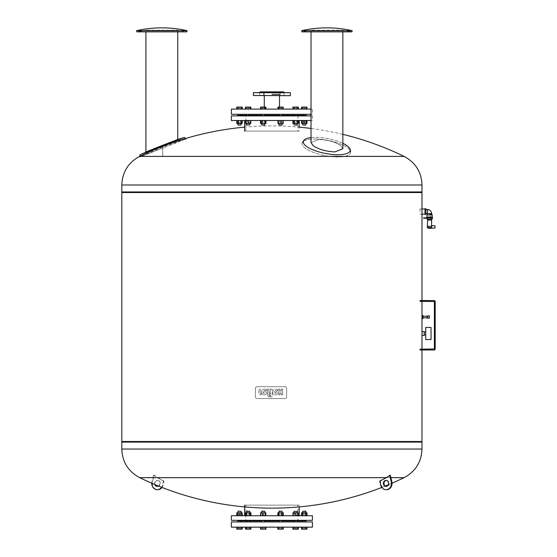<?xml version="1.0" encoding="UTF-8"?>
<svg xmlns="http://www.w3.org/2000/svg" width="557" height="557" viewBox="0 0 557 557"><rect width="100%" height="100%" fill="white"/><g stroke="black" fill="none" stroke-linecap="round" stroke-linejoin="round"><path stroke-width="0.42" stroke-dasharray="2.79 2.09" d="M342.84 31.853L342.84 30.175L351.92 31.853L352.205 30.684L301.65 30.684L314.287 30.684L301.65 30.684L301.936 31.853L351.92 31.853L301.936 31.853L311.022 30.175L342.84 30.175L311.022 30.175L342.84 30.175L311.022 30.175L311.022 142.536L318.973 139.48C328.052 139.904 335.272 141.938 340.633 145.572L342.84 148.754L334.882 151.922C325.657 151.427 318.388 149.311 313.076 145.572L311.022 142.536L318.973 139.48C328.052 139.904 335.272 141.938 340.633 145.572L342.84 148.754L342.84 30.175L351.92 31.853L301.936 31.853L311.022 30.175L311.022 31.853M306.078 146.059A23.888 7.52 11 0 1 303.704 140.566A23.888 7.52 11 0 1 315.638 137.37A23.888 7.52 11 0 1 347.443 146.059A23.888 7.52 11 0 1 350.193 149.638A23.888 7.52 11 0 1 337.883 154.742A23.888 7.52 11 0 1 306.078 146.059M314.879 139.006A24.696 7.777 11 0 1 347.77 147.988A24.696 7.777 11 0 1 350.611 151.692A24.696 7.777 11 0 1 337.883 156.963A24.696 7.777 11 0 1 304.999 147.988A24.696 7.777 11 0 1 302.542 142.307A24.696 7.777 11 0 1 314.879 139.006A24.696 7.777 11 0 0 302.542 142.307A24.696 7.777 11 0 0 304.999 147.988A24.696 7.777 11 0 0 337.883 156.963A24.696 7.777 11 0 0 350.611 151.692A24.696 7.777 11 0 0 347.77 147.988A24.696 7.777 11 0 0 314.879 139.006M187.11 30.684L136.556 30.684M177.739 31.853L177.739 30.175L145.92 30.175L177.739 30.175L186.825 31.853L136.841 31.853L145.92 30.175L145.92 31.853M177.739 139.48L161.976 145.572M161.92 145.593L159.601 146.505M184.416 137.37L139.918 154.742M141.408 156.385L139.918 156.385L139.918 156.963L162.923 147.988L139.918 156.963L162.379 147.125L162.923 147.988L185.927 139.006L162.923 147.988L162.379 147.125M342.84 143.295A23.888 7.52 11 0 0 315.638 137.37A23.888 7.52 11 0 0 311.022 137.621M231.371 114.303L312.421 114.303L312.421 109.095L311.022 109.095M231.371 109.095L312.421 109.095M297.953 131.111L245.839 131.111L297.953 131.111L297.953 115.299L279.774 115.299L295.259 115.299L295.753 115.905L297.194 115.905L297.201 114.303L293.999 114.303L297.201 114.303M293.999 115.299L304.763 115.299L302.674 115.299L304.763 115.299L305.201 115.905L246.598 115.905L248.039 115.905L248.533 115.299L261.693 115.299L261.915 115.905L263.886 115.905L264.819 115.299L261.623 115.299L282.169 115.299L245.839 115.299L279.496 115.299L279.906 115.905L281.877 115.905L282.1 115.299L295.259 115.299L293.999 115.299L293.999 114.303M245.839 131.111L245.839 115.299M299.213 131.111L244.579 131.111L299.213 131.111L299.213 127.149A301.978 301.978 0 0 0 244.579 127.149M244.579 120.507L299.213 120.507L244.579 120.507M231.371 120.507L312.421 120.507L312.421 115.905L311.022 115.905M231.371 115.905L312.421 115.905M246.591 114.303L249.794 114.303L246.591 114.303L249.794 114.303L246.591 114.303L246.598 115.905L237.916 115.905L238.333 115.299L241.118 115.299L237.916 115.299L237.916 115.905L239.03 115.299L246.633 115.299L246.598 115.905L238.591 115.905M249.794 123.466L246.591 123.466L249.794 123.466L248.192 123.466L249.794 123.466L249.794 124.907L246.591 124.907L249.794 124.907L246.591 124.907L246.591 123.466M249.794 124.907L246.591 124.907M240.916 125.109L237.916 124.907L241.118 124.907L237.916 124.907L241.118 124.907L241.118 123.466L237.916 123.466L241.118 123.466M238.131 114.303L241.118 114.303L238.131 114.303M262.417 124.907L264.819 124.907L262.417 124.907M262.417 123.466L264.819 123.466L262.417 123.466M262.521 125.109L264.624 125.109L262.521 125.109M264.018 114.303L261.623 114.303L264.018 114.303M279.182 124.907L282.169 124.907L279.182 124.907M279.182 123.466L282.169 123.466L279.182 123.466M279.356 125.109L281.974 125.109L279.356 125.109M281.96 114.303L278.973 114.303L281.96 114.303M293.999 123.466L295.6 123.466L293.999 123.466L293.999 124.907L297.201 124.907L293.999 124.907L297.201 124.907L297.201 123.466L293.999 123.466L297.201 123.466M297.201 124.907L293.999 124.907M302.89 124.907L305.877 124.907L302.89 124.907M302.89 123.466L305.877 123.466L302.89 123.466M305.877 124.907L302.674 124.907L305.877 124.907L305.877 123.466M305.73 115.905L305.459 115.299L305.73 115.905L306.67 115.905L305.73 115.905M305.201 115.905L297.194 115.905M305.661 114.303L302.674 114.303L305.661 114.303M303.474 115.299L305.459 115.299L303.474 115.299M281.376 124.907L278.973 124.907L281.376 124.907M264.61 124.907L261.623 124.907L264.61 124.907M271.893 94.091L279.51 94.091L271.893 94.091M271.893 109.095L279.51 109.095L271.893 109.095M264.15 120.507L260.495 120.507L265.947 120.507L264.15 120.507L264.15 123.466L260.495 123.466M265.947 123.466L264.15 123.466M261.421 120.507L261.421 123.466M282.684 120.507L277.957 120.507L283.186 120.507L282.684 120.507L282.684 123.466L277.957 123.466M283.186 123.466L282.684 123.466M280.067 120.507L280.067 123.466M296.526 120.507L292.871 120.507L298.322 120.507L296.526 120.507L296.526 123.466L292.871 123.466M298.322 123.466L296.526 123.466M293.797 120.507L293.797 123.466M306.385 120.507L301.664 120.507L306.886 120.507L306.385 120.507L306.385 123.466L301.664 123.466L306.385 123.466M303.774 120.507L303.774 123.466M305.201 120.507L301.546 120.507L306.998 120.507L305.201 120.507L305.201 123.466L301.546 123.466M306.072 120.507L306.072 123.466M306.998 123.466L305.201 123.466M302.472 120.507L302.472 123.466M303.342 120.507L303.342 123.466M297.201 115.738L297.16 115.299L297.953 115.299M298.211 123.466L292.982 123.466L298.211 123.466L298.211 120.507L297.71 120.507L297.71 123.466M297.71 120.507L295.099 120.507L295.099 123.466M295.099 120.507L292.982 120.507L292.982 123.466M292.982 120.507L293.49 120.507L293.49 123.466M293.49 120.507L296.101 120.507L296.101 123.466M296.101 120.507L298.211 120.507M283.297 123.466L277.846 123.466L283.297 123.466L283.297 120.507L281.501 120.507L281.501 123.466M281.501 120.507L278.772 120.507L278.772 123.466M278.772 120.507L277.846 120.507L277.846 123.466M277.846 120.507L279.642 120.507L279.642 123.466M279.642 120.507L282.371 120.507L282.371 123.466M282.371 120.507L283.297 120.507M265.334 123.466L260.606 123.466L265.835 123.466L265.334 123.466L265.334 120.507L262.716 120.507L262.716 123.466M262.716 120.507L260.606 120.507L260.606 123.466M260.606 120.507L261.108 120.507L261.108 123.466M261.108 120.507L263.726 120.507L263.726 123.466M263.726 120.507L265.835 120.507L265.835 123.466M265.835 120.507L265.334 120.507M249.125 123.466L245.47 123.466L250.922 123.466L249.125 123.466L249.125 120.507L246.396 120.507L246.396 123.466M246.396 120.507L245.47 120.507L245.47 123.466M245.47 120.507L247.266 120.507L247.266 123.466M247.266 120.507L249.996 120.507L249.996 123.466M249.996 120.507L250.922 120.507L250.922 123.466M250.922 120.507L249.125 120.507M239.016 123.466L242.128 123.466L239.016 123.466L239.016 120.507L236.906 120.507L236.906 123.466M236.906 120.507L237.407 120.507L237.407 123.466M237.407 120.507L240.018 120.507L240.018 123.466M240.018 120.507L242.128 120.507L242.128 123.466M242.128 120.507L241.627 120.507L241.627 123.466M241.627 120.507L239.016 120.507M237.721 120.507L242.246 120.507L237.721 120.507L237.721 123.466L236.788 123.466M242.246 123.466L237.721 123.466M240.45 120.507L240.45 123.466M248.039 115.905L261.915 115.905M263.886 115.905L279.906 115.905M281.877 115.905L295.753 115.905M237.484 115.299L238.333 115.299M305.877 115.299L306.308 115.299M250.302 120.507L245.581 120.507L250.81 120.507L250.302 120.507L250.302 123.466L245.581 123.466M250.81 123.466L250.302 123.466M247.691 120.507L247.691 123.466M312.421 120.507L311.022 120.507M240.332 109.095L236.816 109.095L240.332 109.095L240.332 107.097L242.218 107.097M237.63 109.095L237.63 107.097L240.332 107.097M236.816 107.097L237.63 107.097M250.225 109.095L245.54 109.095L250.225 109.095L250.225 107.097L250.845 107.097L245.54 107.097L250.225 107.097M247.573 109.095L247.573 107.097M264.032 109.095L260.516 109.095L264.032 109.095L264.032 107.097L265.926 107.097M261.33 109.095L261.33 107.097L264.032 107.097M260.516 107.097L261.33 107.097M279.948 109.095L283.221 109.095L277.922 109.095L279.948 109.095L279.948 107.097L283.221 107.097L277.866 107.097L283.276 107.097M277.922 107.097L279.948 107.097M282.601 109.095L282.601 107.097M293.706 109.095L298.301 109.095L292.898 109.095L293.706 109.095L293.706 107.097L298.301 107.097M292.898 107.097L293.706 107.097M296.415 109.095L296.415 107.097M303.656 109.095L306.928 109.095L301.622 109.095L303.656 109.095L303.656 107.097L306.928 107.097L303.656 107.097M306.301 109.095L306.301 107.097M302.381 109.095L306.977 109.095L301.574 109.095L302.381 109.095L302.381 107.097L306.977 107.097M303.461 109.095L303.461 107.097M306.162 109.095L306.162 107.097M301.574 107.097L302.381 107.097M305.09 109.095L305.09 107.097M293.567 109.095L298.253 109.095L293.567 109.095L293.567 107.097L292.947 107.097L298.253 107.097L293.567 107.097M296.22 109.095L296.22 107.097M298.253 109.095L298.253 107.097M297.626 109.095L297.626 107.097M292.947 109.095L292.947 107.097M294.98 109.095L294.98 107.097M279.76 109.095L283.276 109.095L279.76 109.095L279.76 107.097M282.462 109.095L282.462 107.097M281.382 109.095L281.382 107.097M277.866 109.095L277.866 107.097M278.681 109.095L278.681 107.097M263.844 109.095L260.572 109.095L265.87 109.095L263.844 109.095L263.844 107.097L260.572 107.097L263.844 107.097M265.87 109.095L265.87 107.097M265.25 109.095L265.25 107.097M262.598 109.095L262.598 107.097M261.191 109.095L261.191 107.097M260.572 109.095L260.572 107.097M250.086 109.095L245.491 109.095L250.894 109.095L250.086 109.095L250.086 107.097M249.007 109.095L249.007 107.097L250.894 107.097M246.305 109.095L246.305 107.097L249.007 107.097M247.378 109.095L247.378 107.097M245.491 107.097L246.305 107.097M242.17 109.095L236.864 109.095L242.17 109.095L242.17 107.097L236.864 107.097L242.17 107.097M241.55 109.095L241.55 107.097M238.897 109.095L238.897 107.097M236.864 109.095L236.864 107.097M240.137 109.095L240.137 107.097M237.491 109.095L237.491 107.097M312.421 114.303L311.022 114.303M290.204 92.49L253.588 92.49M260.091 91.891L283.701 91.891M261.637 92.49L263.538 92.49L261.637 92.49M261.637 95.693L263.538 95.693L261.637 95.693M282.155 92.49L284.056 92.49L282.155 92.49M282.155 95.693L284.056 95.693L282.155 95.693M253.588 95.693L290.204 95.693M271.893 94.69L279.51 94.69L271.893 94.69M271.893 92.49L284.049 92.49L271.893 92.49M329.563 156.385L344.713 156.385M121.809 191.949L421.983 191.949M121.809 442.098L421.983 442.098L121.809 442.098M122.206 441.499L421.586 441.499L122.206 441.499M421.983 349.977L421.983 349.176M421.983 315.52L421.983 316.216M421.983 301.344L421.983 300.543M121.809 441.499L421.983 441.499M121.809 192.548L421.983 192.548M122.206 191.949L421.586 191.949L122.206 191.949M424.991 208.757L424.991 214.361M419.985 211.563L419.985 208.959L419.985 211.563M424.991 211.563L424.991 208.959L424.991 211.563M425.987 208.757L425.987 214.361M425.987 211.563L425.987 209.557L425.987 211.563M427.588 209.557L427.588 211.563M428.361 217.488C430.373 216.945 431.445 215.636 431.591 213.561L427.588 213.561M429.593 214.361L431.591 214.361M432.19 214.96L426.989 214.96M432.392 217.042L426.787 217.042M429.593 217.042L432.19 217.042L429.593 217.042M432.594 218.247L423.585 218.247L423.585 217.843L432.594 217.843M425.088 217.843L426.091 217.843L425.088 217.843M429.593 217.843L432.392 217.843L429.593 217.843L429.593 218.247M425.088 218.247L426.091 218.247L425.088 218.247M431.995 218.247L427.191 218.247L431.995 218.247M427.191 219.444L431.995 219.444M431.591 219.444L427.588 219.444L431.591 219.444M427.588 220.043L431.591 220.043M431.786 225.62L431.487 226.302L427.351 226.295L431.487 226.302L431.529 227.792L430.122 228.273M431.856 227.416L427.33 227.5M434.996 225.801L434.996 228.001M427.435 227.792L431.529 227.792M261.101 393.493A0.842 0.842 0 0 1 260.251 392.65A0.842 0.842 0 0 0 261.101 393.493L261.101 393.493M261.268 393.493L261.268 394.843L261.268 393.493M260.251 389.127L260.251 392.65L260.251 389.127L258.901 389.127L258.901 393.179A2.256 2.256 0 0 0 260.565 394.843L261.268 394.843L260.565 394.843A2.256 2.256 0 0 1 258.901 393.179L258.901 389.127L260.251 389.127M268.996 389.127L268.996 392.936L269.672 392.936L269.672 394.286L268.996 394.286L268.996 394.871A0.675 0.675 0 0 0 269.672 395.547L269.672 396.883A2.019 2.019 0 0 1 267.652 394.871L267.645 389.127L268.996 389.127L267.645 389.127L267.652 394.871A2.019 2.019 0 0 0 269.672 396.883L269.672 395.547A0.675 0.675 0 0 1 268.996 394.871L268.996 394.286L269.672 394.286L269.672 392.936L268.996 392.936L268.996 389.127M272.185 396.883L270.396 396.883L272.185 396.883L272.185 389.127L272.185 396.883M272.185 389.127L270.396 389.127L270.396 396.883L270.396 389.127L272.185 389.127M281.382 390.478L281.382 389.127L282.733 389.127L282.733 390.478A2.026 2.026 0 0 1 282.065 391.982A2.026 2.026 0 0 1 282.733 393.493L282.733 394.843L281.382 394.843L281.382 393.493A0.675 0.675 0 0 0 280.707 392.817A0.675 0.675 0 0 0 280.032 393.493L280.032 394.843L278.681 394.843L278.681 393.493A2.026 2.026 0 0 1 279.356 391.982A2.026 2.026 0 0 1 278.681 390.478L278.681 389.127L280.032 389.127L280.032 390.478A0.675 0.675 0 0 0 280.707 391.153A0.675 0.675 0 0 0 281.382 390.478A0.675 0.675 0 0 1 280.707 391.153A0.675 0.675 0 0 1 280.032 390.478L280.032 389.127L278.681 389.127L278.681 390.478A2.026 2.026 0 0 0 279.356 391.982A2.026 2.026 0 0 0 278.681 393.493L278.681 394.843L280.032 394.843L280.032 393.493A0.675 0.675 0 0 1 280.707 392.817A0.675 0.675 0 0 1 281.382 393.493L281.382 394.843L282.733 394.843L282.733 393.493A2.026 2.026 0 0 0 282.065 391.982A2.026 2.026 0 0 0 282.733 390.478L282.733 389.127L281.382 389.127L281.382 390.478M275.381 390.673L278.006 393.005L275.381 390.673A2.82 2.82 0 0 1 277.769 390.882A2.82 2.82 0 0 0 275.381 390.673M278.006 393.005A2.785 2.785 0 0 1 274.197 394.628A2.785 2.785 0 0 1 272.993 390.659A2.785 2.785 0 0 0 274.197 394.628A2.785 2.785 0 0 0 278.006 393.005M276.077 393.096L274.378 391.585A1.156 1.156 0 0 0 276.077 393.096L274.378 391.585A1.156 1.156 0 0 0 276.077 393.096M277.769 390.882L277.769 389.531A3.815 3.815 0 0 0 272.993 390.659A3.815 3.815 0 0 1 277.769 389.531L277.769 390.882M264.234 390.673L266.859 393.005A2.785 2.785 0 0 1 263.043 394.628A2.785 2.785 0 0 1 261.846 390.659A3.815 3.815 0 0 1 266.622 389.531L266.622 390.882A2.82 2.82 0 0 0 264.234 390.673A2.82 2.82 0 0 1 266.622 390.882L266.622 389.531A3.815 3.815 0 0 0 261.846 390.659A2.785 2.785 0 0 0 263.043 394.628A2.785 2.785 0 0 0 266.859 393.005L264.234 390.673M263.231 391.585A1.156 1.156 0 0 0 264.923 393.096L263.231 391.585A1.156 1.156 0 0 0 264.923 393.096L263.231 391.585M257.132 386.697A1.692 1.692 0 0 0 255.447 388.382L255.447 396.863A1.692 1.692 0 0 0 257.132 398.554L284.968 398.554A1.692 1.692 0 0 0 286.66 396.863L286.66 388.382A1.692 1.692 0 0 0 284.968 386.697L257.132 386.697L284.968 386.697A1.692 1.692 0 0 1 286.66 388.382L286.66 396.863A1.692 1.692 0 0 1 284.968 398.554L257.132 398.554A1.692 1.692 0 0 1 255.447 396.863L255.447 388.382A1.692 1.692 0 0 1 257.132 386.697M435.191 333.497L435.191 340.404L435.191 333.497M434.39 333.497L434.39 340.404L434.39 333.497M435.191 317.024L435.191 312.017L435.191 317.024M434.39 317.024L434.39 312.017L434.39 317.024M419.985 301.344L419.985 300.543L419.985 301.344L434.39 301.546L434.39 348.974L419.985 349.176L419.985 349.977L419.985 349.176M419.985 349.977L434.195 349.977A1.003 1.003 0 0 0 435.191 348.974L435.191 301.546A1.003 1.003 0 0 0 434.195 300.543L419.985 300.543M427.191 316.223L427.191 317.824L427.191 316.223M422.986 316.223L422.986 317.824L422.986 316.223M427.191 318.026L427.191 316.021M427.588 318.026L427.588 316.021M421.983 317.831L422.986 317.831L422.986 318.527M421.983 316.334L422.986 316.334L422.986 317.831M422.986 315.52L422.986 316.334M425.722 332.097L425.722 334.903L425.722 332.097M424.218 332.097L424.218 334.903L424.218 332.097M421.983 335.349L421.983 331.652M424.218 335.349L424.218 331.652M425.722 339.554L425.722 327.446M431.027 339.554L431.027 327.446M386.279 480.426A3.001 2.597 90 0 1 386.579 480.406A3.001 2.597 90 0 1 389.085 482.606A3.001 2.597 90 0 1 386.579 486.407A3.001 2.597 90 0 1 386.279 486.386M390.283 475.232L386.683 477.662L390.868 477.662M404.097 477.662L157.708 477.662L154.108 475.232L152.548 481.721A6.301 5.459 -90 0 0 157.812 489.707M157.513 486.386A3.001 2.597 -90 0 0 157.812 486.407A3.001 2.597 -90 0 0 160.319 484.207A3.001 2.597 -90 0 0 157.812 480.406A3.001 2.597 -90 0 0 155.306 482.606A3.001 2.597 -90 0 0 155.514 484.813M154.79 484.506A3.001 2.597 90 0 1 154.707 482.606A3.001 2.597 90 0 1 157.213 480.406A3.001 2.597 90 0 1 159.72 484.207A3.001 2.597 90 0 1 158.473 486.031M162.01 487.438A6.301 5.459 -90 0 0 163.076 485.091L164.03 481.095A301.978 261.525 90 0 1 157.708 477.662M154.108 475.232L153.509 475.232L157.109 477.662A301.978 261.525 -90 0 0 163.431 481.095A298.308 143.741 107.7 0 0 164.03 481.095M163.431 481.095L162.47 485.091A6.301 5.459 90 0 1 161.537 487.25M151.755 483.211A6.301 5.459 90 0 1 151.95 481.721L153.509 475.232M157.109 477.662L139.696 477.662M386.579 489.707A6.301 5.459 90 0 1 381.322 485.091L380.361 481.095A298.308 143.741 -107.7 0 1 379.763 481.095M386.683 477.662A301.978 261.525 90 0 1 380.361 481.095M297.953 520.948L264.297 520.948L263.886 520.342L261.915 520.342L281.877 520.342L279.906 520.342L279.496 520.948L264.297 520.948L297.953 520.948L297.953 505.136L245.839 505.136L245.839 520.948L246.633 520.948L245.839 520.948M246.591 520.51L246.633 520.948L249.794 520.948L239.03 520.948L241.118 520.948L239.03 520.948L238.591 520.342L261.915 520.342L261.623 520.948L264.819 520.948L248.533 520.948L264.018 520.948L248.533 520.948L248.039 520.342L246.598 520.342L246.591 521.944L249.794 521.944L246.591 521.944M299.213 505.136L244.579 505.136L299.213 505.136L299.213 506.898M244.579 515.74L299.213 515.74L244.579 515.74M249.794 520.948L249.794 521.944M249.794 512.781L248.192 512.781L249.794 512.781L249.794 511.34L246.591 511.34L249.794 511.34L246.591 511.34L246.591 512.781L249.794 512.781L246.591 512.781M246.591 511.34L249.794 511.34M240.903 511.34L237.916 511.34L240.903 511.34M240.903 512.781L237.916 512.781L240.903 512.781M238.118 511.138L241.118 511.34L237.916 511.34L237.916 512.781M238.062 520.342L238.333 520.948L238.062 520.342L237.122 520.342L238.062 520.342M238.591 520.342L246.598 520.342M238.131 521.944L241.118 521.944L238.131 521.944M240.318 520.948L238.333 520.948L240.318 520.948M262.417 511.34L264.819 511.34L262.417 511.34M262.417 512.781L264.819 512.781L262.417 512.781M262.521 511.138L264.819 511.34L262.521 511.138M264.018 521.944L261.623 521.944L264.018 521.944M279.182 511.34L282.169 511.34L279.182 511.34M279.182 512.781L282.169 512.781L279.182 512.781M279.356 511.138L282.169 511.34L279.356 511.138M279.182 520.948L282.169 520.948L281.877 520.342L297.194 520.342L295.753 520.342L295.259 520.948L279.182 520.948M281.96 521.944L278.973 521.944L281.96 521.944M293.999 512.781L297.201 512.781L293.999 512.781L295.6 512.781L293.999 512.781L293.999 511.34L297.201 511.34L293.999 511.34L297.201 511.34L297.201 512.781M293.999 511.34L297.201 511.34M297.201 521.944L293.999 521.944L297.201 521.944L293.999 521.944L297.201 521.944L297.194 520.342L305.877 520.342L305.459 520.948L305.73 520.342L304.763 520.948L302.674 520.948L305.459 520.948L297.16 520.948L297.194 520.342L305.201 520.342M305.877 511.34L302.674 511.34L305.675 511.138M302.89 512.781L305.877 512.781L302.89 512.781M305.661 521.944L302.674 521.944L305.661 521.944M295.6 520.948L293.999 520.948L295.6 520.948M260.495 512.781L265.947 512.781L260.495 512.781L260.495 515.74L262.291 515.74L262.291 512.781M262.291 515.74L265.021 515.74L265.021 512.781M265.021 515.74L265.947 515.74L265.947 512.781M265.947 515.74L264.15 515.74L264.15 512.781M264.15 515.74L261.421 515.74L261.421 512.781M261.421 515.74L260.495 515.74M278.458 512.781L283.186 512.781L277.957 512.781L278.458 512.781L278.458 515.74L281.076 515.74L281.076 512.781M281.076 515.74L283.186 515.74L283.186 512.781M283.186 515.74L282.684 515.74L282.684 512.781M282.684 515.74L280.067 515.74L280.067 512.781M280.067 515.74L277.957 515.74L277.957 512.781M277.957 515.74L278.458 515.74M294.667 512.781L298.322 512.781L292.871 512.781L294.667 512.781L294.667 515.74L297.396 515.74L297.396 512.781M297.396 515.74L298.322 515.74L298.322 512.781M298.322 515.74L296.526 515.74L296.526 512.781M296.526 515.74L293.797 515.74L293.797 512.781M293.797 515.74L292.871 515.74L292.871 512.781M292.871 515.74L294.667 515.74M304.776 512.781L301.664 512.781L304.776 512.781L304.776 515.74L306.886 515.74L306.886 512.781M306.886 515.74L306.385 515.74L306.385 512.781M306.385 515.74L303.774 515.74L303.774 512.781M303.774 515.74L301.664 515.74L301.664 512.781M301.664 515.74L302.166 515.74L302.166 512.781M302.166 515.74L304.776 515.74M306.072 515.74L301.546 515.74L306.072 515.74L306.072 512.781L306.998 512.781M301.546 512.781L306.072 512.781M303.342 515.74L303.342 512.781M293.49 515.74L298.211 515.74L292.982 515.74L293.49 515.74L293.49 512.781L298.211 512.781M292.982 512.781L293.49 512.781M296.101 515.74L296.101 512.781M279.642 515.74L283.297 515.74L277.846 515.74L279.642 515.74L279.642 512.781L283.297 512.781M277.846 512.781L279.642 512.781M282.371 515.74L282.371 512.781M261.108 515.74L265.835 515.74L260.606 515.74L261.108 515.74L261.108 512.781L265.835 512.781M260.606 512.781L261.108 512.781M263.726 515.74L263.726 512.781M247.266 515.74L250.922 515.74L245.47 515.74L247.266 515.74L247.266 512.781L250.922 512.781M245.47 512.781L247.266 512.781M249.996 515.74L249.996 512.781M237.407 515.74L242.128 515.74L236.906 515.74L237.407 515.74L237.407 512.781L242.128 512.781L237.407 512.781M240.018 515.74L240.018 512.781M238.591 515.74L242.246 515.74L236.788 515.74L238.591 515.74L238.591 512.781L242.246 512.781M237.721 515.74L237.721 512.781M236.788 512.781L238.591 512.781M241.32 515.74L241.32 512.781M240.45 515.74L240.45 512.781M312.421 520.342L231.371 520.342M261.915 520.342L248.039 520.342M305.73 520.342L306.67 520.342L305.73 520.342M295.753 520.342L281.877 520.342M279.906 520.342L263.886 520.342M237.916 520.948L237.484 520.948M306.308 520.948L305.459 520.948L305.877 520.342M245.581 512.781L250.81 512.781L245.581 512.781L245.581 515.74L246.083 515.74L246.083 512.781M246.083 515.74L248.694 515.74L248.694 512.781M248.694 515.74L250.81 515.74L250.81 512.781M250.81 515.74L250.302 515.74L250.302 512.781M250.302 515.74L247.691 515.74L247.691 512.781M247.691 515.74L245.581 515.74M312.421 515.74L231.371 515.74M245.839 505.136L297.953 505.136M241.411 527.152L236.816 527.152L242.218 527.152L241.411 527.152L241.411 529.15L236.816 529.15M240.332 527.152L240.332 529.15L242.17 529.15L236.864 529.15L240.332 529.15M237.63 527.152L237.63 529.15M242.218 529.15L241.411 529.15M238.702 527.152L238.702 529.15M250.225 527.152L245.54 527.152L250.225 527.152L250.225 529.15L250.845 529.15L245.54 529.15L250.225 529.15M247.573 527.152L247.573 529.15M245.54 527.152L245.54 529.15M246.166 527.152L246.166 529.15M250.845 527.152L250.845 529.15M248.812 527.152L248.812 529.15M264.032 527.152L260.516 527.152L264.032 527.152L264.032 529.15L265.87 529.15L260.572 529.15L264.032 529.15M261.33 527.152L261.33 529.15M262.41 527.152L262.41 529.15L260.516 529.15M265.926 529.15L262.41 529.15M265.111 527.152L265.111 529.15M279.948 527.152L283.221 527.152L277.922 527.152L279.948 527.152L279.948 529.15L283.221 529.15L279.948 529.15M277.922 527.152L277.922 529.15M278.542 527.152L278.542 529.15M281.194 527.152L281.194 529.15M282.601 527.152L282.601 529.15M283.221 527.152L283.221 529.15M293.706 527.152L298.301 527.152L292.898 527.152L293.706 527.152L293.706 529.15L298.253 529.15L293.706 529.15M294.785 527.152L294.785 529.15L292.898 529.15M297.487 527.152L297.487 529.15L294.785 529.15M296.415 527.152L296.415 529.15M298.301 529.15L297.487 529.15M301.622 527.152L306.928 527.152L301.622 527.152L301.622 529.15L306.928 529.15L301.622 529.15M302.242 527.152L302.242 529.15M304.895 527.152L304.895 529.15M306.928 527.152L306.928 529.15M303.656 527.152L303.656 529.15M306.301 527.152L306.301 529.15M303.461 527.152L306.977 527.152L303.461 527.152L303.461 529.15L301.574 529.15M306.162 527.152L306.162 529.15L303.461 529.15M306.977 529.15L306.162 529.15M293.567 527.152L298.253 527.152L293.567 527.152L293.567 529.15M296.22 527.152L296.22 529.15M279.76 527.152L283.276 527.152L279.76 527.152L279.76 529.15L277.866 529.15M282.462 527.152L282.462 529.15L279.76 529.15M283.276 529.15L282.462 529.15M263.844 527.152L260.572 527.152L265.87 527.152L263.844 527.152L263.844 529.15M261.191 527.152L261.191 529.15M250.086 527.152L245.491 527.152L250.894 527.152L250.086 527.152L250.086 529.15L245.491 529.15M250.894 529.15L250.086 529.15M247.378 527.152L247.378 529.15M240.137 527.152L236.864 527.152L242.17 527.152L240.137 527.152L240.137 529.15M237.491 527.152L237.491 529.15M312.421 527.152L231.371 527.152M312.421 521.944L231.371 521.944M253.386 92.692L290.406 92.692M290.406 95.491L253.386 95.491M121.809 184.994L421.983 184.994M425.59 217.843L425.59 218.247M427.323 227.604L431.578 227.604M429.28 318.214L429.28 315.833M421.983 449.053L121.809 449.053M162.47 485.091L163.076 485.091M152.548 481.721L151.95 481.721M380.716 485.091L381.322 485.091M350.193 149.638L350.611 151.692M303.704 140.566L302.542 142.307M352.205 30.684A114.067 114.067 0 0 0 301.65 30.684M185.927 139.006L162.902 146.923L162.665 156.385M162.623 156.385L162.735 146.985M261.623 123.466L261.623 124.907M261.623 114.303L261.623 115.299M278.973 123.466L278.973 124.907M278.973 114.303L278.973 115.299M305.877 114.303L305.877 115.905M264.283 109.095L264.283 107.097M264.283 95.693L264.283 94.091M279.51 109.095L279.51 107.097M279.51 95.693L279.51 94.091M302.674 114.303L302.674 115.299M302.674 123.466L302.674 124.907M282.169 114.303L282.169 115.299M282.169 123.466L282.169 124.907M264.819 114.303L264.819 115.299M264.819 123.466L264.819 124.907M249.794 114.303L249.794 115.299M241.118 114.303L241.118 115.299M263.538 92.49L263.538 95.693L263.538 92.49M284.056 92.49L284.056 95.693L284.056 92.49M279.51 91.891L279.51 94.69M264.283 94.69L264.283 91.891M259.736 95.693L259.736 92.49L259.736 95.693M280.255 95.693L280.255 92.49L280.255 95.693M342.84 134.362A301.978 301.978 0 0 0 311.022 128.451M419.985 214.16L421.983 214.16M424.086 217.843L424.086 218.247M426.091 217.843L426.091 218.247M419.985 208.959L421.983 208.959M434.39 340.404L435.191 340.404M434.39 322.023L435.191 322.023M434.39 312.017L435.191 312.017M434.39 326.597L435.191 326.597M386.579 480.406L385.98 480.406M157.213 486.407L157.812 486.407M157.213 480.406L157.812 480.406M385.98 486.407L386.579 486.407M381.782 487.438A301.978 301.978 0 0 0 385.319 486.031M388.278 484.813A301.978 301.978 0 0 0 392.037 483.211M237.916 521.944L237.916 520.342M282.169 512.781L282.169 511.34M282.169 521.944L282.169 520.948M264.819 512.781L264.819 511.34M264.819 521.944L264.819 520.948M261.623 521.944L261.623 520.948M261.623 512.781L261.623 511.34M278.973 521.944L278.973 520.948M278.973 512.781L278.973 511.34M293.999 521.944L293.999 520.948M241.118 521.944L241.118 520.948M241.118 512.781L241.118 511.34"/><path stroke-width="0.84" d="M136.556 30.684L136.841 31.853L186.825 31.853L187.11 30.684A114.067 114.067 0 0 0 136.556 30.684L187.11 30.684M145.92 31.853L145.92 151.922L161.92 145.593M177.739 31.853L177.739 139.48L184.416 137.37L185.927 139.006M159.601 146.505L139.918 154.742L139.696 156.385L329.563 156.385M161.976 145.572L177.739 139.48M139.918 154.742L184.416 137.37M301.65 30.684L352.205 30.684A114.067 114.067 0 0 0 301.65 30.684L301.936 31.853L351.92 31.853L352.205 30.684M311.022 31.853L311.022 142.536L313.076 145.572C318.374 149.311 325.643 151.42 334.882 151.922L342.84 148.754L342.84 31.853M311.022 137.621A23.888 7.52 11 0 0 303.704 140.566A23.888 7.52 11 0 0 306.078 146.059A23.888 7.52 11 0 0 337.883 154.742A23.888 7.52 11 0 0 350.193 149.638A23.888 7.52 11 0 0 347.443 146.059A23.888 7.52 11 0 0 342.84 143.295M311.022 114.303L231.371 114.303L231.371 109.095L311.022 109.095M295.753 115.905L295.259 115.299L282.1 115.299L281.877 115.905M311.022 128.451A301.978 301.978 0 0 0 299.213 127.149L299.213 120.507M244.579 131.111L244.579 120.507M311.022 120.507L231.371 120.507L231.371 115.905L311.022 115.905M246.598 115.905L246.591 114.303M261.915 115.905L261.693 115.299L248.533 115.299L248.039 115.905M249.794 115.299L249.794 114.303M249.794 123.466L249.794 124.907L246.591 124.907L246.591 123.466M246.591 124.907L249.794 124.907M240.903 124.907L237.916 124.907L237.916 123.466L238.118 125.109L240.903 124.907M246.591 115.299L239.03 115.299L238.591 115.905M238.333 115.299L238.062 115.905M305.201 115.905L304.763 115.299L297.201 115.299M305.877 124.907L302.674 124.907L305.675 125.109L305.877 123.466M297.201 124.907L293.999 124.907L296.999 125.109L297.201 123.466M297.16 115.299L297.194 115.905L297.16 115.299M282.169 124.907L278.973 124.907L281.974 125.109L282.169 123.466M279.906 115.905L279.496 115.299L264.297 115.299L263.886 115.905M264.819 124.907L261.623 124.907L264.624 125.109L264.819 123.466M260.495 120.507L260.495 123.466L265.947 123.466L265.947 120.507M262.291 120.507L262.291 123.466M265.021 120.507L265.021 123.466M278.458 120.507L278.458 123.466L283.186 123.466L283.186 120.507M281.076 120.507L281.076 123.466M277.957 120.507L277.957 123.466L278.458 123.466M294.667 120.507L294.667 123.466L298.322 123.466L298.322 120.507M297.396 120.507L297.396 123.466M292.871 120.507L292.871 123.466L294.667 123.466M304.776 120.507L304.776 123.466L306.998 123.466L306.998 120.507M306.886 120.507L306.886 123.466M301.664 120.507L301.664 123.466L304.776 123.466M302.166 120.507L302.166 123.466M301.546 120.507L301.664 123.466M236.788 120.507L236.788 123.466L242.246 123.466L242.246 120.507M238.591 120.507L238.591 123.466M241.32 120.507L241.32 123.466M237.916 115.905L237.916 114.303L237.916 115.299L237.122 115.905M306.67 115.905L305.877 115.299M245.581 120.507L245.581 123.466L250.81 123.466L250.81 120.507M246.083 120.507L246.083 123.466M248.694 120.507L248.694 123.466M242.218 109.095L242.218 107.097L236.816 107.097L236.816 109.095M241.411 109.095L241.411 107.097M238.702 109.095L238.702 107.097M245.54 109.095L245.54 107.097L245.491 109.095M246.166 109.095L246.166 107.097L245.54 107.097M250.845 109.095L250.845 107.097L246.166 107.097M248.812 109.095L248.812 107.097M260.516 109.095L260.516 107.097L262.41 107.097L262.41 109.095M265.926 109.095L265.926 107.097L262.41 107.097M265.111 109.095L265.111 107.097M277.922 109.095L277.922 107.097L278.542 107.097L278.542 109.095M281.194 109.095L281.194 107.097L278.542 107.097M283.221 109.095L283.221 107.097L281.194 107.097M292.898 109.095L292.898 107.097L294.785 107.097L294.785 109.095M297.487 109.095L297.487 107.097L294.785 107.097M298.301 109.095L298.301 107.097L297.487 107.097M302.242 109.095L302.242 107.097L301.574 107.097L301.574 109.095M301.622 109.095L301.622 107.097M304.895 109.095L304.895 107.097L302.242 107.097M306.928 109.095L306.928 107.097L304.895 107.097M306.977 109.095L306.928 107.097M283.276 109.095L283.221 107.097M250.894 109.095L250.845 107.097M284.049 92.49L283.701 91.891L260.091 91.891L259.743 92.49M271.893 92.49L290.406 92.692L253.386 92.692L271.893 92.49M290.204 95.693L253.386 95.491L290.204 95.693M344.713 156.385L404.097 156.385C415.508 162.512 421.475 172.043 421.983 184.994L421.983 191.949L121.809 191.949L121.809 184.994C122.317 172.043 128.284 162.512 139.696 156.385A301.978 301.978 0 0 1 244.579 127.149M141.408 156.385L404.097 156.385A301.978 301.978 0 0 0 342.84 134.362M122.206 441.499L121.809 442.098L121.809 449.053L421.983 449.053L421.983 442.098L121.809 442.098L421.983 442.098L421.586 441.499M421.983 300.543L421.983 192.548L121.809 192.548L121.809 441.499L421.983 441.499L421.983 349.977M421.983 349.176L421.983 318.527L422.986 318.527L422.986 315.52L421.983 315.52L421.983 316.216L421.983 301.344M421.983 192.548L421.586 191.949M121.809 192.548L122.206 191.949M424.991 211.563L424.991 208.757L425.987 208.757L425.987 214.361L424.991 214.361L424.991 211.563M425.987 213.561L427.588 213.561L427.588 209.557C430.018 209.794 431.355 211.131 431.591 213.561L432.19 214.96L432.19 217.042M432.19 214.96L426.989 214.96L427.588 213.561L431.591 213.561M429.593 214.361L431.591 214.361M426.787 217.843L426.787 217.042L432.392 217.042L432.392 217.843M432.594 217.843L423.585 217.843L423.585 218.247L432.594 218.247L432.594 217.843M427.191 218.247L427.191 219.444L431.995 219.444L431.995 218.247M431.591 220.043L427.588 220.043L427.372 226.302L431.515 226.295L427.351 226.295L427.33 227.5L431.578 227.604L431.591 219.444M427.588 220.043L427.588 219.444M430.122 228.273L431.578 227.604L427.435 227.792A4.804 4.804 0 0 0 430.122 228.273L434.996 228.001L434.996 225.801L431.786 225.62M419.985 300.543L434.195 300.543A1.003 1.003 0 0 1 435.191 301.546L435.191 348.974A1.003 1.003 0 0 1 434.195 349.977L419.985 349.977M419.985 349.176L434.39 348.974L434.39 301.546L419.985 301.344M429.391 317.024L429.391 315.937L429.391 317.024M427.588 316.021L429.28 315.833L429.28 318.214L427.191 318.026L427.191 316.021L427.588 316.021L427.588 318.026M427.191 317.824L422.986 317.824M427.191 316.223L422.986 316.223M422.986 316.216L421.983 316.216L421.983 318.527M421.983 317.713L422.986 317.713M431.027 339.554L425.722 339.554L425.722 327.446L431.027 327.446L431.027 339.554M425.722 334.903L424.218 334.903M425.722 332.097L424.218 332.097M424.218 335.349L421.983 335.349L421.983 331.652L424.218 331.652L424.218 335.349M386.279 486.386A3.001 2.597 90 0 1 384.072 484.207A3.001 2.597 90 0 1 386.279 480.426M388.487 482.606A3.001 2.597 -90 0 0 385.98 480.406A3.001 2.597 -90 0 0 383.474 484.207A3.001 2.597 -90 0 0 385.98 486.407A3.001 2.597 -90 0 0 388.487 482.606M121.809 449.053C122.317 461.997 128.284 471.535 139.696 477.662L386.085 477.662L390.283 475.232L391.843 481.721A6.301 5.459 90 0 1 386.579 489.707L385.98 489.707A6.301 5.459 -90 0 0 391.244 481.721L389.684 475.232M390.868 477.662L404.097 477.662C415.508 471.535 421.475 461.997 421.983 449.053M155.514 484.813A3.001 2.597 -90 0 0 157.513 486.386M158.473 486.031A3.001 2.597 90 0 1 157.213 486.407A3.001 2.597 90 0 1 154.79 484.506M161.537 487.25A6.301 5.459 90 0 1 157.213 489.707L157.812 489.707A6.301 5.459 -90 0 0 162.01 487.438M157.213 489.707A6.301 5.459 90 0 1 151.755 483.211M386.085 477.662A301.978 261.525 -90 0 1 379.763 481.095L380.716 485.091A6.301 5.459 -90 0 0 385.98 489.707M312.421 521.944L312.421 527.152L231.371 527.152L231.371 521.944L312.421 521.944M263.886 520.342L264.297 520.948L279.496 520.948L279.906 520.342M248.039 520.342L248.533 520.948L246.633 520.948L246.598 520.342L246.633 520.948L261.693 520.948L261.915 520.342M299.213 506.898L299.213 515.74M244.579 505.136L244.579 515.74M312.421 515.74L312.421 520.342L231.371 520.342L231.371 515.74L312.421 515.74M238.118 511.138L241.118 511.34L238.118 511.138L237.916 512.781M238.591 520.342L239.03 520.948L246.591 520.948M246.591 511.34L249.794 511.34L246.793 511.138L246.591 512.781M261.623 511.34L264.819 511.34L261.818 511.138L261.623 512.781M278.973 511.34L282.169 511.34L279.168 511.138L278.973 512.781M281.877 520.342L282.1 520.948L295.259 520.948L295.753 520.342M293.999 512.781L293.999 511.34L297.201 511.34L297.201 512.781M297.201 511.34L293.999 511.34M297.194 520.342L297.201 521.944M293.999 520.948L293.999 521.944M302.89 511.34L305.877 511.34L305.877 512.781L305.675 511.138L302.89 511.34M297.201 520.948L304.763 520.948L305.201 520.342M305.459 520.948L305.73 520.342M306.998 515.74L306.998 512.781L301.546 512.781L301.546 515.74M305.201 515.74L305.201 512.781M302.472 515.74L302.472 512.781M298.211 515.74L298.211 512.781L292.982 512.781L292.982 515.74M297.71 515.74L297.71 512.781M295.099 515.74L295.099 512.781M283.297 515.74L283.297 512.781L277.846 512.781L277.846 515.74M281.501 515.74L281.501 512.781M278.772 515.74L278.772 512.781M265.334 515.74L265.334 512.781L260.606 512.781L260.606 515.74M262.716 515.74L262.716 512.781M265.835 515.74L265.835 512.781L265.334 512.781M249.125 515.74L249.125 512.781L245.47 512.781L245.47 515.74M246.396 515.74L246.396 512.781M250.922 515.74L250.922 512.781L249.125 512.781M239.016 515.74L239.016 512.781L236.788 512.781L236.788 515.74M236.906 515.74L236.906 512.781M242.128 515.74L242.128 512.781L239.016 512.781M241.627 515.74L241.627 512.781M242.246 515.74L242.128 512.781M237.122 520.342L237.916 520.948M305.877 520.342L305.877 521.944L305.877 520.948L306.67 520.342M241.55 527.152L241.55 529.15L242.218 529.15L242.218 527.152M236.816 527.152L236.816 529.15L241.55 529.15M260.516 527.152L260.516 529.15L265.926 529.15L265.926 527.152M292.898 527.152L292.898 529.15L298.301 529.15L298.301 527.152M301.574 527.152L301.574 529.15L306.977 529.15L306.977 527.152M302.381 527.152L302.381 529.15M305.09 527.152L305.09 529.15M298.253 527.152L298.253 529.15M297.626 527.152L297.626 529.15M292.947 527.152L292.947 529.15M294.98 527.152L294.98 529.15M283.276 527.152L283.276 529.15L281.382 529.15L281.382 527.152M277.866 527.152L277.866 529.15L281.382 529.15M278.681 527.152L278.681 529.15M265.87 527.152L265.87 529.15M265.25 527.152L265.25 529.15M262.598 527.152L262.598 529.15M260.572 527.152L260.572 529.15M250.894 527.152L250.894 529.15L249.007 529.15L249.007 527.152M246.305 527.152L246.305 529.15L249.007 529.15M245.491 527.152L245.491 529.15L246.305 529.15M242.17 527.152L242.17 529.15M238.897 527.152L238.897 529.15M236.864 527.152L236.864 529.15M421.983 184.994L121.809 184.994M425.59 217.843L425.59 218.247M429.593 217.843L429.593 218.247M431.578 227.604L427.33 227.5M391.843 481.721L391.244 481.721M303.704 140.566L302.542 142.307M350.193 149.638L350.611 151.692M240.916 125.109L241.118 123.466M305.877 114.303L305.877 115.905M297.201 114.303L297.201 115.738M282.169 114.303L282.169 115.299M264.819 114.303L264.819 115.299M264.283 107.097L264.283 95.693M279.51 107.097L279.51 95.693M261.623 114.303L261.623 115.299M261.623 123.466L261.623 124.907M278.973 114.303L278.973 115.299M278.973 123.466L278.973 124.907M293.999 114.303L293.999 115.299M293.999 123.466L293.999 124.907M302.674 114.303L302.674 115.299M302.674 123.466L302.674 124.907M241.118 114.303L241.118 115.299M290.406 92.692L290.406 95.491M253.386 95.491L253.386 92.692M421.983 214.16L424.991 214.16M426.989 214.96L426.989 217.042M425.987 209.557L427.588 209.557M421.983 208.959L424.991 208.959M386.579 480.406L385.98 480.406M385.98 486.407L386.579 486.407M139.696 477.662A301.978 301.978 0 0 0 381.782 487.438M385.319 486.031A301.978 301.978 0 0 0 388.278 484.813M392.037 483.211A301.978 301.978 0 0 0 404.097 477.662M237.916 521.944L237.916 520.342M246.591 521.944L246.591 520.51M261.623 521.944L261.623 520.948M278.973 521.944L278.973 520.948M302.674 521.944L302.674 520.948L302.674 521.944M302.674 512.781L302.674 511.34L302.674 512.781M282.169 521.944L282.169 520.948M282.169 512.781L282.169 511.34M264.819 521.944L264.819 520.948M264.819 512.781L264.819 511.34M249.794 521.944L249.794 520.948M249.794 512.781L249.794 511.34M241.118 521.944L241.118 520.948M241.118 512.781L241.118 511.34"/></g></svg>
